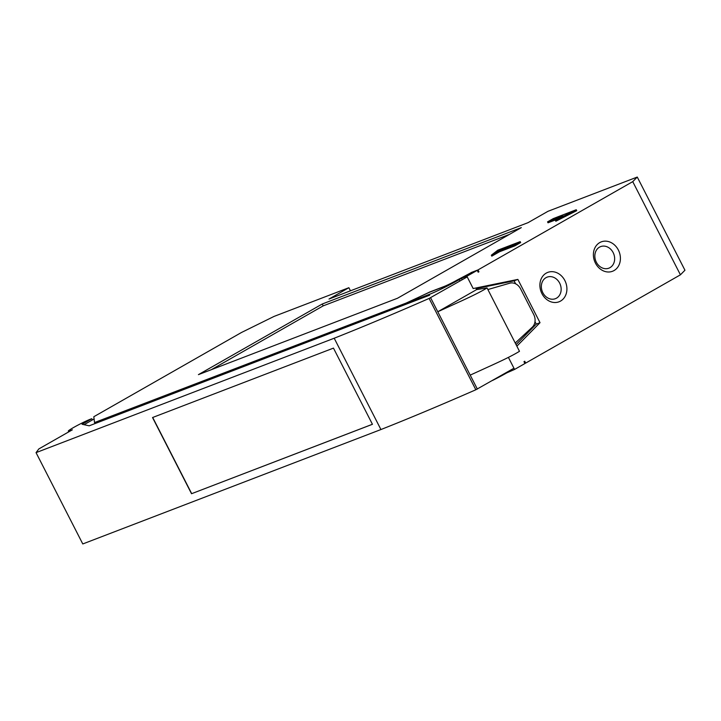<?xml version="1.0" encoding="UTF-8"?>
<svg xmlns="http://www.w3.org/2000/svg" width="721" height="721" viewBox="0 0 721 721"><rect width="100%" height="100%" fill="white"/><g stroke="black" fill="none" stroke-linecap="round" stroke-linejoin="round"><path stroke-width="1.08" d="M491.325 255.216L499.004 250.836L514.47 244.906L520.192 241.634L497.787 250.187L491.325 255.216L491.803 256.153L499.482 251.773L499.004 250.836M509.377 234.424L323.197 305.866L211.316 369.693M553.286 218.598L547.554 221.87L563.02 215.93L555.341 220.311L576.25 209.739L553.286 218.598M405.445 304.469L405.355 303.523L428.364 292.681L443.703 286.796A10.491 0.73 -27.1 0 0 456.726 280.37L470.939 272.772L477.239 270.348L466.884 276.251L473.174 288.544L517.867 279.406L540.02 322.684L536.253 324.126L516.065 344.62M520.192 241.634L520.67 242.571L514.938 245.834L514.47 244.906M499.482 251.773L514.938 245.834M322.242 304.01L198.419 374.641L397.496 298.251L521.319 227.62L322.242 304.01L323.197 305.866M429.193 292.365L406.121 303.081L94.514 422.56L95.028 423.578M94.514 422.56L93.811 416.729L241.526 332.462L274.088 316.402L348.874 287.706L350.46 290.806M471.228 272.655L456.961 280.145A10.491 0.73 152.9 0 1 443.929 286.561L429.13 292.248M557.054 219.337L548.032 222.798L547.554 221.87M576.25 209.739L576.728 210.667L555.819 221.248L555.341 220.311M462.242 279.748L461.503 278.315L459.214 279.631A24.135 1.685 152.9 0 1 429.256 294.402L405.049 303.694M476.121 288.616L514.109 280.848L515.623 283.813M534.991 321.674L536.253 324.126M609.993 267.644A11.545 9.643 69 0 0 613.472 253.26A11.545 9.643 69 0 0 600.62 246.618A11.545 9.643 69 0 0 599.502 247.15A11.545 9.643 69 0 0 596.024 261.534A11.545 9.643 69 0 0 608.885 268.176A11.545 9.643 69 0 0 609.993 267.644M556.495 298.17A11.545 9.643 69 0 0 559.974 283.786A11.545 9.643 69 0 0 547.113 277.143A11.545 9.643 69 0 0 546.004 277.666A11.545 9.643 69 0 0 542.525 292.05A11.545 9.643 69 0 0 555.386 298.692A11.545 9.643 69 0 0 556.495 298.17M461.503 278.315L466.884 276.251M477.239 270.348L478.194 272.214L478.951 271.781L478.131 272.096M94.081 418.982L84.069 424.696M540.02 322.684L516.867 346.188M471.164 272.538L478.005 269.915L478.951 271.781M632.741 181.638L680.426 274.818L684.95 270.231L637.265 177.051L632.741 181.638L478.005 269.915M637.265 177.051L547.951 211.316L528.078 222.654L329.001 299.044L348.874 287.706M514.109 280.848L517.867 279.406M599.755 242.589A15.736 13.149 -111 0 1 618.366 250.034A15.736 13.149 -111 0 1 614.058 270.546A15.736 13.149 -111 0 1 595.438 263.111A15.736 13.149 -111 0 1 599.755 242.589M546.248 273.115A15.736 13.149 -111 0 1 564.867 280.55A15.736 13.149 -111 0 1 560.55 301.072A15.736 13.149 -111 0 1 541.94 293.636A15.736 13.149 -111 0 1 546.248 273.115M508.404 357.382L514.569 369.44L524.924 363.528L523.969 361.672L524.735 361.23L525.681 363.096L524.861 363.411M514.569 369.44L506.899 372.811A24.135 1.685 152.9 0 1 492.38 380.526M680.426 274.818L525.681 363.096M429.653 295.168A24.847 1.73 -27.1 0 1 429.337 295.304L89.197 425.814L82.077 424.263L91.801 418.721L92.423 419.928M487.883 289.545L509.747 283.2A10.491 8.769 -111 0 1 520.571 288.824L533.729 314.545A10.491 8.769 -111 0 1 532.269 327.19L515.254 343.025M513.947 368.224L475.842 389.764C440.522 405.22 408.888 418.486 380.931 429.545L334.202 338.23C362.158 327.163 393.792 313.905 429.112 298.44L467.217 276.9M334.202 338.23L36.05 452.635L38.853 448.922L72.352 429.815A13.699 0.955 152.9 0 1 68.315 431.113A13.699 0.955 152.9 0 1 77.94 425.12A13.699 0.955 152.9 0 1 91.801 418.721M380.931 429.545L82.78 543.949L36.05 452.635M476.626 289.599L437.782 311.76L461.665 300.846C473.67 295.34 482.133 291.032 487.054 287.931L476.626 289.599L475.806 288.003M477.356 389.097L430.626 297.782M372.442 424.299L333.462 348.117L152.537 417.54L191.525 493.723L372.442 424.299M191.525 493.723L372.433 424.272M152.708 417.477L191.678 493.633M470.209 375.118L494.092 364.213C506.097 358.707 514.56 354.399 519.481 351.298L487.054 287.931M459.944 281.055L459.214 279.631M429.112 298.44L475.842 389.764M68.315 431.113L68.711 431.888"/></g></svg>
